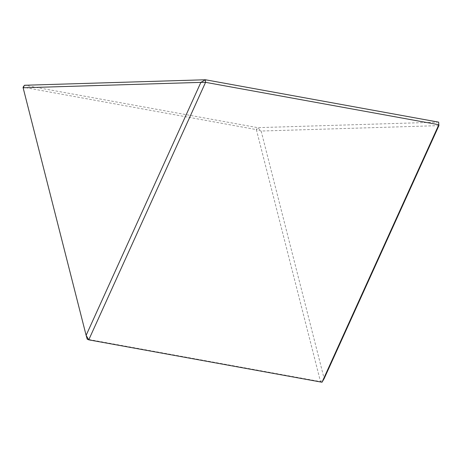 <?xml version="1.0" encoding="UTF-8"?>
<svg xmlns="http://www.w3.org/2000/svg" width="462" height="462" viewBox="0 0 462 462"><rect width="100%" height="100%" fill="white"/><g stroke="black" fill="none" stroke-linecap="round" stroke-linejoin="round"><path stroke-width="0.35" stroke-dasharray="2.31 1.73" d="M438.669 122.153L257.721 127.656L24.463 85.262M438.9 125.635L261.14 131.041L256.358 129.591L257.721 127.656L261.14 131.041L324.145 378.609L320.495 381.6L87.231 339.2L23.1 87.197L256.358 129.591L320.495 381.6L322.014 382.241"/><path stroke-width="0.69" d="M24.463 85.262L23.1 87.197L23.123 87.78L86.123 335.348L200.878 82.375L23.123 87.78L24.463 85.262L205.411 79.759L438.669 122.153L438.831 124.728L205.567 82.334L88.756 339.847L322.014 382.241L438.831 124.728L438.9 125.635L324.145 378.609L322.014 382.241M88.756 339.847L86.123 335.348L87.231 339.2L88.756 339.847M200.878 82.375L205.567 82.334L205.411 79.759L200.878 82.375M438.669 122.153L438.9 125.635"/></g></svg>
